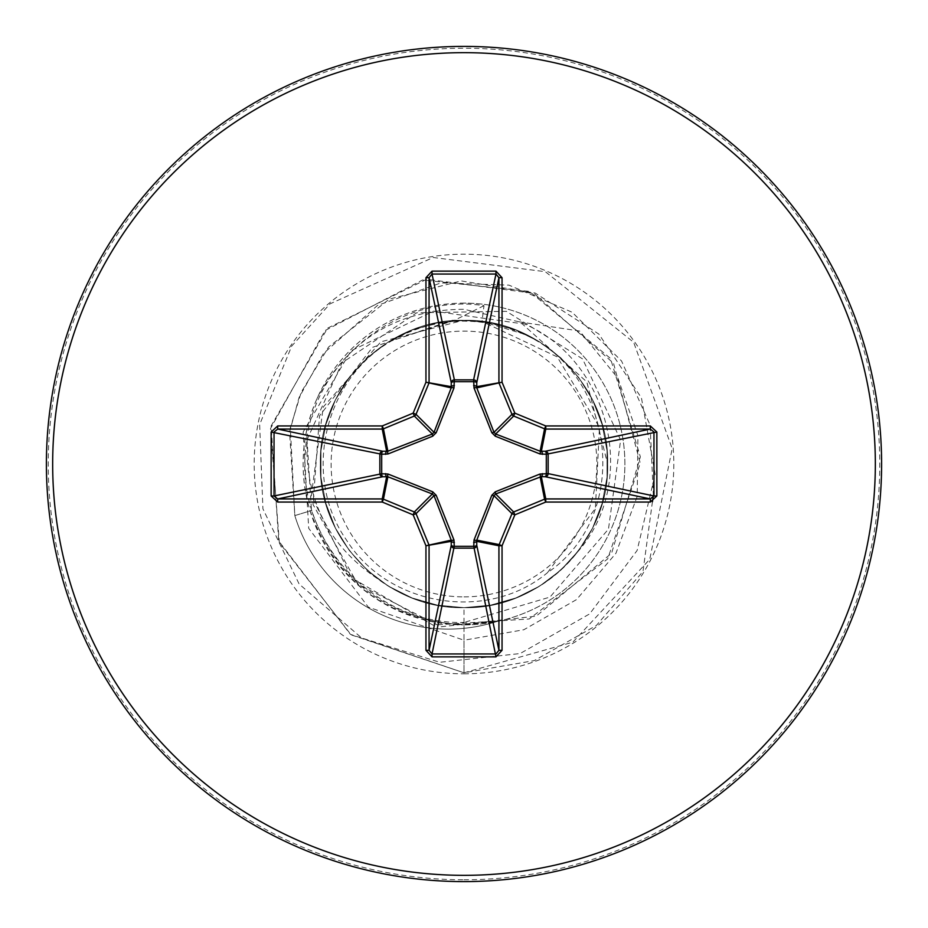 <?xml version="1.0" encoding="UTF-8"?>
<svg xmlns="http://www.w3.org/2000/svg" width="928" height="928" viewBox="0 0 928 928"><rect width="100%" height="100%" fill="white"/><g stroke="black" fill="none" stroke-linecap="round" stroke-linejoin="round"><path stroke-width="0.7" stroke-dasharray="4.64 3.48" d="M464 596.878A132.878 132.878 0 0 0 596.878 464A132.878 132.878 0 0 0 464 331.122A132.878 132.878 0 0 0 331.122 464A132.878 132.878 0 0 0 464 596.878M498.556 620.96A160.254 160.254 0 0 1 294.826 515.585A160.254 160.254 0 0 0 496.932 621.482L464 624.892A160.892 160.892 0 0 0 624.892 464A160.892 160.892 0 0 0 464 303.108A160.892 160.892 0 0 0 303.108 464A160.892 160.892 0 0 0 464 624.892C387.823 620.519 336.528 582.54 310.103 510.934C298.909 472.584 301.217 435.139 317.005 398.588A160.892 160.892 0 0 1 624.034 447.447A160.892 160.892 0 0 1 496.932 621.482L464 624.44L448.12 623.523C380.051 613.095 334.498 575.43 311.472 510.516L307.04 439.686C304.941 499.194 328.35 545.467 377.278 578.527A143.654 143.654 0 0 0 464 607.654L490.402 605.207L515.898 597.957L539.62 586.136L560.779 570.163L578.643 550.571L592.598 528.032L602.168 503.312L607.04 477.259L607.04 450.741L602.168 424.688L592.598 399.968L578.643 377.429L560.779 357.837L539.62 341.864L515.898 330.043L490.402 322.793L464 320.346A143.654 143.654 0 0 0 463.118 320.346C386.373 318.896 318.234 387.881 320.346 464.394C318.524 541.001 387.428 609.429 464 607.654C540.769 609.464 609.464 541.14 607.654 464C609.51 386.895 540.699 318.501 464 320.346L437.598 322.793L412.102 330.043L388.38 341.864L367.221 357.837L349.357 377.429L335.402 399.968L325.832 424.688L320.96 450.741L320.96 477.259L325.832 503.312L335.402 528.032L349.357 550.571L367.221 570.163L388.38 586.136L412.102 597.957L437.598 605.207L464 607.654C541.094 609.51 609.487 540.722 607.654 464.012C609.731 387.359 540.653 318.281 464 320.346C387.359 318.281 318.292 387.312 320.346 464C318.524 540.722 386.86 609.487 464 607.654L490.402 605.207L515.898 597.957L539.62 586.136L560.779 570.163L578.643 550.571L592.598 528.032L602.168 503.312L607.04 477.259L607.04 450.741L602.168 424.688L592.598 399.968L578.643 377.429L560.779 357.837L539.62 341.864L515.898 330.043L490.402 322.793L464 320.346L437.598 322.793L412.102 330.043L388.38 341.864L367.221 357.837L349.357 377.429L335.402 399.968L325.832 424.688L320.96 450.741L320.96 477.259L325.832 503.312L335.402 528.032L349.357 550.571L367.221 570.163L388.38 586.136L412.102 597.957L437.598 605.207L464 607.654C540.676 609.603 609.615 540.896 607.654 463.965C609.568 387.08 540.711 318.432 464 320.346C387.266 318.432 318.455 387.092 320.346 463.942C318.559 540.769 387.22 609.661 464 607.654L490.402 605.207L515.898 597.957L539.62 586.136L560.779 570.163L578.643 550.571L592.598 528.032L602.168 503.312L607.04 477.259L607.04 450.741L602.168 424.688L592.598 399.968L578.643 377.429L560.779 357.837L539.62 341.864L515.898 330.043L490.402 322.793L464 320.346L437.598 322.793L412.102 330.043L388.38 341.864L367.221 357.837L349.357 377.429L335.402 399.968L325.832 424.688L320.96 450.741L320.96 477.259L325.832 503.312L335.402 528.032L349.357 550.571L367.221 570.163L388.38 586.136L412.102 597.957L437.598 605.207L464 607.654C540.641 609.487 609.789 540.699 607.654 463.954C609.545 387.266 540.896 318.408 464 320.346C387.254 318.2 318.432 387.51 320.346 464.081C318.478 540.862 387.208 609.568 464 607.654L490.402 605.207L515.898 597.957L539.62 586.136L560.779 570.163L578.643 550.571L592.598 528.032L602.168 503.312L607.04 477.259L607.04 450.741L602.168 424.688L592.598 399.968L578.643 377.429L560.779 357.837L539.62 341.864L515.898 330.043L490.402 322.793L464 320.346L437.598 322.793L412.102 330.043L388.38 341.864L367.221 357.837L349.357 377.429L335.402 399.968L325.832 424.688L320.96 450.741L320.96 477.259L325.832 503.312L335.402 528.032L349.357 550.571L367.221 570.163L388.38 586.136L412.102 597.957L437.598 605.207L464 607.654C540.815 609.58 609.522 540.827 607.654 464.081C609.754 387.382 540.664 318.281 464 320.346C387.08 318.408 318.432 387.301 320.346 463.965C318.292 540.722 387.254 609.429 464 607.654L490.402 605.207L515.898 597.957L539.62 586.136L560.779 570.163L578.643 550.571L592.598 528.032L602.168 503.312L607.04 477.259L607.04 450.741L602.168 424.688L592.598 399.968L578.643 377.429L560.779 357.837L539.62 341.864L515.898 330.043L490.402 322.793L464 320.346L437.598 322.793L412.102 330.043L388.38 341.864L367.221 357.837L349.357 377.429L335.402 399.968L325.832 424.688L320.96 450.741L320.96 477.259L325.832 503.312L335.402 528.032L349.357 550.571L367.221 570.163L388.38 586.136L412.102 597.957L437.598 605.207L464 607.654C540.804 609.592 609.383 540.885 607.654 463.954C609.557 387.08 540.722 318.432 464 320.346C387.266 318.432 318.443 387.092 320.346 463.942C318.594 540.827 387.208 609.626 464 607.654L490.402 605.207L515.898 597.957L539.62 586.136L560.779 570.163L578.643 550.571L592.598 528.032L602.168 503.312L607.04 477.259L607.04 450.741L602.168 424.688L592.598 399.968L578.643 377.429L560.779 357.837L539.62 341.864L515.898 330.043L490.402 322.793L464 320.346L437.598 322.793L412.102 330.043L388.38 341.864L367.221 357.837L349.357 377.429L335.402 399.968L325.832 424.688L320.96 450.741L320.96 477.259L325.832 503.312L335.402 528.032L349.357 550.571L367.221 570.163L388.38 586.136L412.102 597.957L437.598 605.207L464 607.654C540.699 609.464 609.742 540.711 607.654 463.954C609.545 387.278 540.92 318.408 464 320.346C387.336 318.281 318.258 387.347 320.346 464.081C318.478 540.838 387.196 609.58 464 607.654L490.402 605.207L515.898 597.957L539.62 586.136L560.779 570.163L578.643 550.571L592.598 528.032L602.168 503.312L607.04 477.259L607.04 450.741L602.168 424.688L592.598 399.968L578.643 377.429L560.779 357.837L539.62 341.864L515.898 330.043L490.402 322.793L464 320.346L437.598 322.793L412.102 330.043L388.38 341.864L367.221 357.837L349.357 377.429L335.402 399.968L325.832 424.688L320.96 450.741L320.96 477.259L325.832 503.312L335.402 528.032L349.357 550.571L367.221 570.163L388.38 586.136L412.102 597.957L437.598 605.207L464 607.654C540.804 609.568 609.522 540.838 607.654 464.081C609.742 387.347 540.664 318.281 464 320.346C387.08 318.408 318.455 387.278 320.346 463.954C318.258 540.711 387.301 609.452 464 607.654L490.402 605.207L515.898 597.957L539.62 586.136L560.779 570.163L578.643 550.571L592.598 528.032L602.168 503.312L607.04 477.259L607.04 450.741L602.168 424.688L592.598 399.968L578.643 377.429L560.779 357.837L539.62 341.864L515.898 330.043L490.402 322.793L464 320.346L437.598 322.793L412.102 330.043L388.38 341.864L367.221 357.837L349.357 377.429L335.402 399.968L325.832 424.688L320.96 450.741L320.96 477.259L325.832 503.312L335.402 528.032L349.357 550.571L367.221 570.163L388.38 586.136L412.102 597.957L437.598 605.207L464 607.654C540.792 609.626 609.406 540.827 607.654 463.942C609.557 387.092 540.722 318.432 464 320.346C387.278 318.432 318.443 387.08 320.346 463.954C318.617 540.885 387.196 609.592 464 607.654L490.402 605.207L515.898 597.957L539.62 586.136L560.779 570.163L578.643 550.571L592.598 528.032L602.168 503.312L607.04 477.259L607.04 450.741L602.168 424.688L592.598 399.968L578.643 377.429L560.779 357.837L539.62 341.864L515.898 330.043L490.402 322.793L464 320.346L437.598 322.793L412.102 330.043L388.38 341.864L367.221 357.837L349.357 377.429L335.402 399.968L325.832 424.688L320.96 450.741L320.96 477.259L325.832 503.312L335.402 528.032L349.357 550.571L367.221 570.163L388.38 586.136L412.102 597.957L437.598 605.207L464 607.654C540.746 609.429 609.708 540.722 607.654 463.965C609.568 387.301 540.92 318.408 464 320.346C387.336 318.281 318.246 387.382 320.346 464.081C318.478 540.827 387.185 609.58 464 607.654L490.402 605.207L515.898 597.957L539.62 586.136L560.779 570.163L578.643 550.571L592.598 528.032L602.168 503.312L607.04 477.259L607.04 450.741L602.168 424.688L592.598 399.968L578.643 377.429L560.779 357.837L539.62 341.864L515.898 330.043L490.402 322.793L464 320.346L437.598 322.793L412.102 330.043L388.38 341.864L367.221 357.837L349.357 377.429L335.402 399.968L325.832 424.688L320.96 450.741L320.96 477.259L325.832 503.312L335.402 528.032L349.357 550.571L367.221 570.163L388.38 586.136L412.102 597.957L437.598 605.207L464 607.654C540.792 609.568 609.522 540.862 607.654 464.081C609.568 387.51 540.746 318.2 464 320.346C387.104 318.408 318.455 387.266 320.346 463.954C318.211 540.699 387.359 609.487 464 607.654L490.402 605.207L515.898 597.957L539.62 586.136L560.779 570.163L578.643 550.571L592.598 528.032L602.168 503.312L607.04 477.259L607.04 450.741L602.168 424.688L592.598 399.968L578.643 377.429L560.779 357.837L539.62 341.864L515.898 330.043L490.402 322.793L464 320.346L437.598 322.793L412.102 330.043L388.38 341.864L367.221 357.837L349.357 377.429L335.402 399.968L325.832 424.688L320.96 450.741L320.96 477.259L325.832 503.312L335.402 528.032L349.357 550.571L367.221 570.163L388.38 586.136L412.102 597.957L437.598 605.207L464 607.654C540.78 609.661 609.441 540.769 607.654 463.942C609.545 387.092 540.734 318.432 464 320.346C387.289 318.432 318.432 387.08 320.346 463.965C318.385 540.896 387.324 609.603 464 607.654L490.402 605.207L515.898 597.957L539.62 586.136L560.779 570.163L578.643 550.571L592.598 528.032L602.168 503.312L607.04 477.259L607.04 450.741L602.168 424.688L592.598 399.968L578.643 377.429L560.779 357.837L539.62 341.864L515.898 330.043L490.402 322.793L464 320.346L437.598 322.793L412.102 330.043L388.38 341.864L367.221 357.837L349.357 377.429L335.402 399.968L325.832 424.688L320.96 450.741L320.96 477.259L325.832 503.312L335.402 528.032L349.357 550.571L367.221 570.163L388.38 586.136L412.102 597.957L437.598 605.207L464 607.654C540.804 609.406 609.673 540.746 607.654 463.977C609.592 387.324 540.908 318.397 464 320.346C387.324 318.269 318.234 387.405 320.346 464.081C318.478 540.815 387.173 609.58 464 607.654L490.402 605.207L515.898 597.957L539.62 586.136L560.779 570.163L578.643 550.571L592.598 528.032L602.168 503.312L607.04 477.259L607.04 450.741L602.168 424.688L592.598 399.968L578.643 377.429L560.779 357.837L539.62 341.864L515.898 330.043L490.402 322.793L464 320.346L437.598 322.793L412.102 330.043L388.38 341.864L367.221 357.837L349.357 377.429L335.402 399.968L325.832 424.688L320.96 450.741L320.96 477.259L325.832 503.312L335.402 528.032L349.357 550.571L367.221 570.163L388.38 586.136L412.102 597.957L437.598 605.207L464 607.654C540.78 609.568 609.534 540.873 607.654 464.081C609.534 387.452 540.757 318.234 464 320.346C387.115 318.42 318.466 387.243 320.346 463.942C318.188 540.676 387.417 609.522 464 607.654L490.402 605.207L515.898 597.957L539.62 586.136L560.779 570.163L578.643 550.571L592.598 528.032L602.168 503.312L607.04 477.259L607.04 450.741L602.168 424.688L592.598 399.968L578.643 377.429L560.779 357.837L539.62 341.864L515.898 330.043L490.402 322.793L464 320.346L437.598 322.793L412.102 330.043L388.38 341.864L367.221 357.837L349.357 377.429L335.402 399.968L325.832 424.688L320.96 450.741L320.96 477.259L325.832 503.312L335.402 528.032L349.357 550.571L367.221 570.163L388.38 586.136L412.102 597.957L437.598 605.207L464 607.654C540.78 609.696 609.464 540.699 607.654 463.93C609.545 387.104 540.746 318.432 464 320.346C387.301 318.432 318.42 387.069 320.346 463.977C318.397 540.92 387.324 609.592 464 607.654L490.402 605.207L515.898 597.957L539.62 586.136L560.779 570.163L578.643 550.571L592.598 528.032L602.168 503.312L607.04 477.259L607.04 450.741L602.168 424.688L592.598 399.968L578.643 377.429L560.779 357.837L539.62 341.864L515.898 330.043L490.402 322.793L464 320.346L437.598 322.793L412.102 330.043L388.38 341.864L367.221 357.837L349.357 377.429L335.402 399.968L325.832 424.688L320.96 450.741L320.96 477.259L325.832 503.312L335.402 528.032L349.357 550.571L367.221 570.163L388.38 586.136L412.102 597.957L437.598 605.207L464 607.654C540.85 609.383 609.638 540.769 607.654 463.988C609.58 387.208 540.931 318.64 464 320.346C387.301 318.281 318.234 387.405 320.346 464.07C318.466 540.804 387.15 609.58 464 607.654L490.402 605.207L515.898 597.957L539.62 586.136L560.779 570.163L578.643 550.571L592.598 528.032L602.168 503.312L607.04 477.259L607.04 450.741L602.168 424.688L592.598 399.968L578.643 377.429L560.779 357.837L539.62 341.864L515.898 330.043L490.402 322.793L464 320.346L437.598 322.793L412.102 330.043L388.38 341.864L367.221 357.837L349.357 377.429L335.402 399.968L325.832 424.688L320.96 450.741L320.96 477.259L325.832 503.312L335.402 528.032L349.357 550.571L367.221 570.163L388.38 586.136L412.102 597.957L437.598 605.207L464 607.654C540.769 609.568 609.534 540.885 607.654 464.081C609.51 387.382 540.757 318.269 464 320.346C387.127 318.42 318.466 387.231 320.346 463.93C318.153 540.664 387.475 609.557 464 607.654L490.402 605.207L515.898 597.957L539.62 586.136L560.779 570.163L578.643 550.571L592.598 528.032L602.168 503.312L607.04 477.259L607.04 450.741L602.168 424.688L592.598 399.968L578.643 377.429L560.779 357.837L539.62 341.864L515.898 330.043L490.402 322.793L464 320.346L437.598 322.793L412.102 330.043L388.38 341.864L367.221 357.837L349.357 377.429L335.402 399.968L325.832 424.688L320.96 450.741L320.96 477.259L325.832 503.312L335.402 528.032L349.357 550.571L367.221 570.163L388.38 586.136L412.102 597.957L437.598 605.207L464 607.654C510.307 606.657 548.146 588.12 577.529 552.021A143.654 143.654 0 0 1 464 607.654L464 640.227L368.358 607.144L308.711 528.322L303.143 432.007L350.9 350.9L433.596 311.124L522.093 323.756L586.832 381.93L607.654 464M464 881.6A417.6 417.6 0 0 0 881.6 464A417.6 417.6 0 0 0 464 46.4A417.6 417.6 0 0 0 46.4 464A417.6 417.6 0 0 0 464 881.6A417.6 417.6 0 0 0 881.6 464A417.6 417.6 0 0 0 464 46.4M577.529 552.021C641.155 480.263 608.234 355.575 519.077 321.807L464 309.302C397.486 309.534 348.487 339.288 317.005 398.588M519.077 321.807L579.675 331.052L617.944 378.241L637.919 435.626L637.223 496.376L615.937 553.285L576.578 599.569L523.844 629.741L464 640.227L464 672.8L464 622.456C375.109 625.031 297.308 541.906 305.312 453.595C308.467 364.843 396.511 292.227 483.998 305.66L482.003 321.482L522.162 333.546C616.215 372.418 632.362 515.446 547.427 572.727L595.382 508.405L599.465 427.321L557.206 356.874L482.003 321.482A143.654 143.654 0 0 0 464 320.346C387.498 318.513 318.698 386.57 320.346 463.64C318.211 540.711 387.185 609.58 464 607.654M482.003 321.482L464 320.346L437.598 322.793L412.102 330.043L388.38 341.864L367.221 357.837L349.357 377.429L335.402 399.968L325.832 424.688L320.96 450.741L320.96 477.259L325.832 503.312L335.402 528.032L349.357 550.571L367.221 570.163L377.278 578.527M483.998 305.66L454.07 320.508L391.848 340.738C324.092 378.937 301.519 476.308 346.585 540.177C387.95 606.297 487.351 622.816 547.427 572.727M454.07 320.508L452.33 320.264L372.522 347.339L319.534 415.837L313.014 504.519L357.698 584.072L440.951 626.771L536.245 616.146L611.622 553.192L640.366 456.854L610.473 358.44L529.424 291.404L422.53 280.001L325.044 330.565L270.524 428.562L279.34 542.683L351.097 634.833L464 672.8L350.355 634.288L278.702 541.001L271.115 425.975L327.561 328.164L426.718 279.258L533.983 293.41L613.536 363.231L640.262 463.211L607.654 558.934L529.215 618.964L432.993 625.101L351.642 577.889L311.298 495.54L323.257 406.998L380.863 341.817L463.118 320.346M452.33 320.264L462.701 320.288M307.04 439.686L342.084 362.79L416.707 312.771L506.363 311.321L582.575 358.904L620.635 440.081L608.466 529.099L549.991 597.087L464 622.456M652.43 501.723L642.976 571.509L596.356 625.484L534.273 660.597L464 672.8L572.831 642.188L649.751 559.34L672.208 448.549L633.638 342.281L545.339 271.695L433.179 257.497L330.066 303.827L291.705 346.074L259.654 424.618L262.926 508.846L299.129 584.025L361.665 637.988L439.721 662.279L520.144 653.544L589.686 613.872L637.13 550.455L655.156 474.196L641.445 397.915L598.908 334.126L535.189 293.051L461.216 280.917L389.354 299.094L328.605 346.991L301.229 392.196L290.336 427.854L294.826 515.585L311.472 510.516M653.358 495.842L650.099 425.082L621.563 361.015L572.135 312.249L508.973 285.128L440.986 282.912L377.522 305.405L323.408 353.591L299.013 397.683L289.582 431.949L294.826 515.585L310.103 510.934M522.162 333.546A142.831 142.831 0 0 0 391.848 340.738M464 879.767A415.767 415.767 0 0 0 879.767 464A415.767 415.767 0 0 0 464 48.233A415.767 415.767 0 0 0 48.233 464A415.767 415.767 0 0 0 464 879.767M464 673.821A209.821 209.821 0 0 0 673.821 464A209.821 209.821 0 0 0 464 254.179A209.821 209.821 0 0 0 254.179 464A209.821 209.821 0 0 0 464 673.821M464 624.892A160.892 160.892 0 0 0 624.892 464A160.892 160.892 0 0 0 464 303.108"/><path stroke-width="1.39" d="M542.393 473.628A3.132 1.067 -88.2 0 1 541.326 476.621L495.68 493.986L493.986 495.68L476.783 540.119L476.737 545.258A3.132 2.888 -11.9 0 1 473.616 548.146L454.384 548.146A3.132 2.888 11.9 0 1 451.263 545.258L451.217 540.119L434.014 495.68L432.32 493.986L387.881 476.783L382.742 476.737A3.132 2.888 78.1 0 1 379.854 473.616L379.854 454.384A3.132 2.888 101.9 0 1 382.742 451.263L387.881 451.217L432.32 434.014L434.014 432.32L451.217 387.881L451.263 382.742A3.132 1.067 -1.8 0 1 454.256 381.686L454.384 379.854L473.616 379.854L473.744 381.686L454.256 381.686L453.966 388.02L436.183 432.715L432.715 436.183L388.02 453.966L381.686 454.256L381.686 473.744L388.02 474.034L432.715 491.817L436.183 495.285L453.966 539.98L454.256 546.314L473.744 546.314L474.034 539.98L491.817 495.285L495.285 491.817L539.98 474.034L546.314 473.744L546.314 454.256L539.98 453.966L495.285 436.183L491.817 432.715L474.034 388.02L473.744 381.686A3.132 1.067 -178.2 0 1 476.737 382.742L476.783 387.881L493.986 432.32L495.68 434.014L540.119 451.217L545.258 451.263A3.132 2.888 -101.9 0 1 548.146 454.384L548.146 473.616L653.962 495.97L656.862 495.97L650.308 502.048L545.768 502.048L514.854 514.854L502.048 545.768L502.048 650.308L495.97 656.862L432.03 656.862L425.952 650.308L425.952 545.768L413.146 514.854L382.232 502.048L277.692 502.048L271.138 495.97L274.038 495.97L277.692 498.928L277.692 502.048M271.138 495.97L271.138 432.03L277.692 425.952L382.232 425.952L413.146 413.146L425.952 382.232L425.952 277.692L432.03 271.138L495.97 271.138L495.97 274.038L473.616 379.854A3.132 2.888 -168.1 0 1 476.737 382.742L498.928 277.692L495.97 274.038L432.03 274.038L429.072 277.692L429.072 382.232A3.132 3.12 101.2 0 1 428.829 383.426L416.034 414.34A3.132 3.12 135 0 1 414.34 416.034L383.426 428.829L387.881 451.217A3.132 0.951 -110.9 0 0 388.02 453.966M650.308 502.048L650.308 498.928L545.258 476.737A3.132 2.888 -78.1 0 0 548.146 473.616L546.314 473.744A3.132 1.067 -88.2 0 1 545.258 476.737L541.326 476.621L545.768 498.928L650.308 498.928L653.962 495.97L653.962 432.03L650.308 429.072L545.768 429.072L541.326 451.379A3.132 1.067 88.2 0 1 542.393 454.372M464 881.6A417.6 417.6 0 0 0 881.6 464A417.6 417.6 0 0 0 464 46.4A417.6 417.6 0 0 0 46.4 464A417.6 417.6 0 0 0 464 881.6A417.6 417.6 0 0 1 46.4 464A417.6 417.6 0 0 1 464 46.4M652.43 501.723L653.358 495.842M495.97 271.138L502.048 277.692L502.048 382.232L514.854 413.146L545.768 425.952L650.308 425.952L656.862 432.03L656.862 495.97M277.692 425.952L277.692 429.072L274.038 432.03L274.038 495.97L381.686 473.744A3.132 1.067 88.2 0 0 382.742 476.737L277.692 498.928L382.232 498.928L386.674 476.621A3.132 1.067 88.2 0 1 385.607 473.628M388.02 474.034A3.132 0.951 110.9 0 0 387.881 476.783L383.426 499.171L414.34 511.966A3.132 3.12 45 0 1 416.034 513.66L413.146 514.854L414.34 511.966L432.32 493.986L432.715 491.817M436.183 495.285L434.014 495.68L416.034 513.66L428.829 544.574A3.132 3.12 78.8 0 1 429.072 545.768L429.072 650.308L432.03 653.962L432.03 656.862M425.952 650.308L429.072 650.308L451.263 545.258A3.132 1.067 -178.2 0 0 454.256 546.314L432.03 653.962L495.97 653.962L498.928 650.308L502.048 650.308M495.97 656.862L473.744 546.314A3.132 1.067 -1.8 0 0 476.737 545.258L498.928 650.308L498.928 545.768A3.132 3.12 -78.8 0 1 499.171 544.574L502.048 545.768L498.928 545.768L476.621 541.326A3.132 1.067 -1.8 0 1 473.628 542.393M474.034 539.98A3.132 0.951 -159.1 0 0 476.783 540.119L499.171 544.574L511.966 513.66A3.132 3.12 -45 0 1 513.66 511.966L514.854 514.854L511.966 513.66L493.986 495.68L491.817 495.285M491.817 432.715L493.986 432.32L511.966 414.34L514.854 413.146L513.66 416.034A3.132 3.12 -135 0 1 511.966 414.34L499.171 383.426A3.132 3.12 -101.2 0 1 498.928 382.232L498.928 277.692L502.048 277.692M425.952 277.692L429.072 277.692L451.263 382.742A3.132 2.888 168.1 0 1 454.384 379.854L432.03 274.038L432.03 271.138M495.285 491.817L495.68 493.986L513.66 511.966L544.574 499.171L545.768 502.048L545.768 498.928A3.132 3.12 -11.2 0 0 544.574 499.171L540.119 476.783A3.132 0.951 -110.9 0 0 539.98 474.034M453.966 539.98A3.132 0.951 159.1 0 1 451.217 540.119L425.952 545.768L451.379 541.326A3.132 1.067 -178.2 0 0 454.372 542.393M656.862 432.03L546.314 454.256A3.132 1.067 88.2 0 0 545.258 451.263L650.308 429.072L650.308 425.952M539.98 453.966A3.132 0.951 110.9 0 0 540.119 451.217L544.574 428.829L513.66 416.034L495.68 434.014L495.285 436.183M474.034 388.02A3.132 0.951 159.1 0 1 476.783 387.881L502.048 382.232L476.621 386.674A3.132 1.067 -178.2 0 0 473.628 385.607M385.607 454.372A3.132 1.067 -88.2 0 1 386.674 451.379L382.232 429.072L277.692 429.072L382.742 451.263A3.132 1.067 -88.2 0 0 381.686 454.256L271.138 432.03M436.183 432.715L434.014 432.32L416.034 414.34L413.146 413.146L414.34 416.034L432.32 434.014L432.715 436.183M454.372 385.607A3.132 1.067 -1.8 0 0 451.379 386.674L425.952 382.232L451.217 387.881A3.132 0.951 -159.1 0 1 453.966 388.02M383.426 499.171L382.232 502.048L382.232 498.928A3.132 3.12 11.3 0 1 383.426 499.171M382.232 425.952L383.426 428.829A3.132 3.12 168.8 0 1 382.232 429.072L382.232 425.952M545.768 425.952L544.574 428.829A3.132 3.12 -168.8 0 0 545.768 429.072L545.768 425.952M464 875.336A411.336 411.336 0 0 0 875.336 464A411.336 411.336 0 0 0 464 52.664A411.336 411.336 0 0 0 52.664 464A411.336 411.336 0 0 0 464 875.336"/></g></svg>
